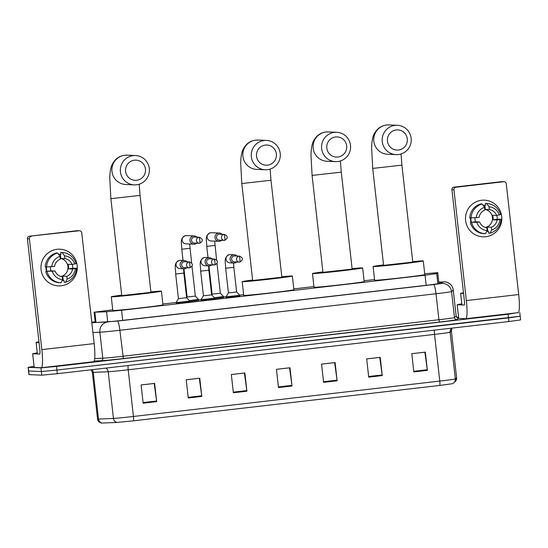 <?xml version="1.0" encoding="UTF-8"?>
<svg xmlns="http://www.w3.org/2000/svg" width="548" height="548" viewBox="0 0 548 548"><rect width="100%" height="100%" fill="white"/><g stroke="black" fill="none" stroke-linecap="round" stroke-linejoin="round"><path stroke-width="0.82" d="M239.873 296.132L226.194 297.667M214.878 299.023L201.198 300.557M189.889 301.907L176.203 303.441M198.582 300.304L189.841 301.503M223.57 297.413L214.837 298.612M112.724 309.812L94.14 312.23L106.565 311.744L121.553 310.278L425.063 275.212L436.729 273.603L437.742 272.63L424.714 273.781M374.565 279.569L364.084 280.775M313.929 286.57L293.796 288.899M243.641 294.687L239.661 295.153M226.153 296.708L223.529 297.016M201.164 299.598L198.534 299.9M176.168 302.482L162.872 304.024M95.236 322.012L92.626 322.608L106.107 322.025L121.101 320.553L428.57 285.035L440.243 283.426L441.4 282.309L438.838 282.412M518.381 312.538L508.106 314.237L56.513 366.406L40.97 367.886L28.099 367.318L34.058 366.386M457.018 317.491L458.58 317.313M519.785 312.62L520.189 316.264L508.517 317.888L56.923 370.058L41.381 371.53L28.503 370.962L41.381 371.53L56.923 370.058L520.045 316.237M439.777 385.436L133.438 420.823L117.053 422.433L101.387 423.077C98.928 422.255 97.654 420.912 97.565 419.049A18.358 0.418 -6.4 0 0 98.503 419.069L113.45 418.425A18.358 0.418 -6.4 0 0 133.431 416.466L439.77 381.079A4.59 0.664 83.4 0 1 439.777 385.436L452.497 383.696L453.943 382.751A4.59 4.59 46.2 0 0 455.326 378.935L456.607 377.702A18.358 0.418 -6.4 0 0 456.614 377.688L451.381 330.999A18.358 0.418 173.6 0 1 451.374 331.013L450.093 332.239A18.358 0.418 173.6 0 1 434.537 334.39L128.198 369.777A18.358 0.418 173.6 0 1 108.209 371.736L93.263 372.38A18.358 0.418 173.6 0 1 92.523 372.393A18.358 0.418 173.6 0 1 92.324 372.352L91.174 369.797M520.189 316.264L520.6 319.916L508.928 321.532L57.335 373.702L41.792 375.181L28.914 374.613L28.099 367.318M188.259 397.985L186.217 379.75L199.753 378.182L201.794 396.423L188.259 397.985M143.144 403.198L141.103 384.956L154.632 383.395L156.68 401.636L143.144 403.198M323.601 382.353L321.56 364.112L335.095 362.55L337.136 380.785L323.601 382.353M368.715 377.14L366.674 358.899L380.209 357.337L382.251 375.579L368.715 377.14M413.829 371.928L411.788 353.686L425.323 352.124L427.365 370.366L413.829 371.928M233.373 392.772L231.331 374.537L244.867 372.969L246.908 391.21L233.373 392.772M278.487 387.559L276.445 369.325L289.981 367.763L292.022 385.998L278.487 387.559M276.445 369.345L289.529 367.831L291.947 385.367A3.672 0.527 83.4 0 1 292.022 385.998M231.331 374.558L244.415 373.044L246.833 390.58A3.672 0.527 83.4 0 1 246.908 391.21M411.788 353.707L424.871 352.2L427.289 369.729A3.672 0.527 83.4 0 1 427.365 370.366M366.674 358.919L379.757 357.412L382.175 374.942A3.672 0.527 83.4 0 1 382.251 375.579M321.56 364.132L334.643 362.618L337.061 380.154A3.672 0.527 83.4 0 1 337.136 380.785M141.103 384.977L154.187 383.47L156.605 400.999A3.672 0.527 83.4 0 1 156.68 401.636M186.217 379.771L199.301 378.257L201.719 395.786A3.672 0.527 83.4 0 1 201.794 396.423M463.546 293.31A22.948 0.521 173.6 0 1 460.882 293.427A22.948 0.521 173.6 0 1 460.635 293.386A22.948 0.521 173.6 0 1 463.492 292.81M481.617 200.26A18.358 18.159 -87.6 0 1 501.708 216.412A18.358 18.159 -87.6 0 1 485.706 236.736A18.358 18.159 -87.6 0 1 465.615 220.584A18.358 18.159 -87.6 0 1 484.439 200.157A18.358 18.159 -87.6 0 1 501.81 217.844A18.358 18.159 -87.6 0 1 482.877 236.839A18.358 18.159 -87.6 0 1 465.512 219.159A18.358 18.159 -87.6 0 1 481.617 200.26M453.936 189.786L451.922 189.704A2.295 2.267 -87.6 0 1 453.922 187.163L455.936 187.245A2.295 2.267 92.4 0 0 453.936 189.786L466.362 300.585A18.358 2.651 -96.6 0 1 465.786 318.71A18.358 2.651 -96.6 0 1 465.732 318.71L458.724 318.415L457.162 304.729L458.697 318.409L457.162 304.729L461.8 303.77M518.059 312.668A18.358 2.651 -96.6 0 0 518.12 312.661A18.358 2.651 -96.6 0 0 518.696 294.543L506.27 183.744A2.295 2.267 92.4 0 0 503.756 181.724L501.749 181.635A2.295 2.267 -87.6 0 1 502.098 181.621L504.105 181.71M455.936 187.245L503.756 181.724M453.922 187.163L501.749 181.635M451.922 189.704L464.355 300.503A4.59 0.664 83.4 0 1 464.211 305.031A4.59 0.664 83.4 0 1 464.197 305.031L457.19 304.736M484.747 209.363A9.179 9.083 92.4 0 1 485.329 209.425L489.343 209.596A9.179 9.083 -87.6 0 1 496.563 215.398L492.542 215.227A9.179 9.083 92.4 0 1 493.056 219.789L497.07 219.96A9.179 9.083 -87.6 0 1 491.33 227.256L487.309 227.084A9.179 9.083 92.4 0 1 485.692 227.543M484.754 209.405A9.179 9.083 -87.6 0 1 485.391 227.454M471.075 222.433A13.31 13.166 -87.6 0 1 470.506 217.994M470.903 218.015A13.31 13.166 -87.6 0 0 471.431 222.283L476.829 222.296L479.603 221.974L475.582 221.803A9.179 9.083 92.4 0 1 475.006 217.809M486.617 231.571A13.31 13.166 -87.6 0 0 487.782 231.283L488.446 231.311L488.658 233.16L489.994 233.215L491.645 230.064L491.33 227.256M497.07 219.96L501.043 219.179L497.207 219.31A13.31 13.166 -87.6 0 0 496.858 215.364M484.144 233.681A15.145 14.981 -87.6 0 1 484.09 233.674A15.145 14.981 -87.6 0 1 470.273 222.522M469.759 217.967A15.145 14.981 -87.6 0 1 480.808 203.931L482.151 203.986L484.521 207.315L484.836 210.117A9.179 9.083 -87.6 0 0 479.089 217.419L469.759 217.967M501.043 219.179A15.145 14.981 -87.6 0 1 489.994 233.215M479.603 221.974A9.179 9.083 -87.6 0 0 486.816 227.776L487.131 230.585L485.487 233.736A15.145 14.981 -87.6 0 1 485.425 233.736A15.145 14.981 -87.6 0 1 471.609 222.584M471.102 218.022A15.145 14.981 -87.6 0 1 482.151 203.986M499.845 219.638A11.933 11.803 -87.6 0 1 491.645 230.064M487.131 230.585A11.933 11.803 -87.6 0 1 476.829 222.296M476.315 217.741A11.933 11.803 -87.6 0 1 484.521 207.315M483.021 205.205A13.31 13.166 -87.6 0 1 484.227 205.205L484.631 205.219A13.31 13.166 -87.6 0 1 484.857 205.233L485.528 205.26L485.323 203.411A15.145 14.981 -87.6 0 1 485.377 203.411A15.145 14.981 -87.6 0 1 485.432 203.418M483.048 205.247A13.31 13.166 -87.6 0 1 484.631 205.219M489.343 209.596L489.035 206.795L486.658 203.466L485.323 203.411M486.658 203.466A15.145 14.981 -87.6 0 1 486.713 203.472A15.145 14.981 -87.6 0 1 500.53 214.624L496.563 215.398M489.035 206.795A11.933 11.803 -87.6 0 1 499.338 215.076M485.329 209.425L484.857 205.233M493.056 219.789L497.207 219.31M487.782 231.283L487.309 227.084M471.431 222.283L475.582 221.803M396.252 129.951A10.097 9.987 92.4 0 0 387.45 141.131A10.097 9.987 92.4 0 0 398.499 150.015A10.097 9.987 92.4 0 0 407.301 138.836A10.097 9.987 92.4 0 0 396.252 129.951M398.341 154.55A14.686 14.529 -87.6 0 1 382.182 140.48A14.686 14.529 -87.6 0 1 397.327 125.28A14.686 14.529 -87.6 0 1 411.226 139.432A14.686 14.529 -87.6 0 1 398.341 154.55M383.593 265.362L412.781 262.088L401.91 165.147L372.722 168.421L383.593 265.362M412.733 261.622A25.242 0.575 173.6 0 1 423.001 260.855A25.242 0.575 173.6 0 1 423.275 260.91A25.242 0.575 173.6 0 1 400.067 264.088A25.242 0.575 173.6 0 1 373.373 266.588A25.242 0.575 173.6 0 1 373.106 266.534A25.242 0.575 173.6 0 1 383.538 264.896M423.275 260.91L424.81 274.589A25.242 0.575 173.6 0 1 401.602 277.768A25.242 0.575 173.6 0 1 374.907 280.268A25.242 0.575 173.6 0 1 374.633 280.213L373.106 266.534M335.616 136.959A10.097 9.987 92.4 0 0 326.814 148.138A10.097 9.987 92.4 0 0 337.869 157.023A10.097 9.987 92.4 0 0 346.665 145.843A10.097 9.987 92.4 0 0 335.616 136.959M337.705 161.55A14.686 14.529 -87.6 0 1 321.553 147.487A14.686 14.529 -87.6 0 1 336.698 132.287A14.686 14.529 -87.6 0 1 350.59 146.432A14.686 14.529 -87.6 0 1 337.705 161.55M322.957 272.363L352.152 269.089L341.274 172.147L312.086 175.422L322.957 272.363M352.097 268.63A25.242 0.575 173.6 0 1 362.365 267.862A25.242 0.575 173.6 0 1 362.639 267.91A25.242 0.575 173.6 0 1 339.431 271.089A25.242 0.575 173.6 0 1 312.744 273.596A25.242 0.575 173.6 0 1 312.47 273.541A25.242 0.575 173.6 0 1 322.909 271.904M362.639 267.91L364.173 281.59A25.242 0.575 173.6 0 1 340.966 284.768A25.242 0.575 173.6 0 1 314.278 287.275A25.242 0.575 173.6 0 1 314.004 287.221L312.47 273.541M265.328 145.076A10.097 9.987 92.4 0 0 256.526 156.255A10.097 9.987 92.4 0 0 267.582 165.14A10.097 9.987 92.4 0 0 276.377 153.961A10.097 9.987 92.4 0 0 265.328 145.076M267.417 169.674A14.686 14.529 -87.6 0 1 251.265 155.605A14.686 14.529 -87.6 0 1 266.41 140.404A14.686 14.529 -87.6 0 1 280.302 154.557A14.686 14.529 -87.6 0 1 267.417 169.674M252.669 280.487L281.864 277.213L270.986 180.271L241.798 183.546L252.669 280.487M281.809 276.747A25.242 0.575 173.6 0 1 292.077 275.98A25.242 0.575 173.6 0 1 292.351 276.034A25.242 0.575 173.6 0 1 269.143 279.213A25.242 0.575 173.6 0 1 242.456 281.713A25.242 0.575 173.6 0 1 242.182 281.658A25.242 0.575 173.6 0 1 252.621 280.021M292.351 276.034L293.886 289.714A25.242 0.575 173.6 0 1 270.678 292.892A25.242 0.575 173.6 0 1 243.99 295.393A25.242 0.575 173.6 0 1 243.716 295.338L242.182 281.658M134.404 160.201A10.097 9.987 92.4 0 0 125.608 171.38A10.097 9.987 92.4 0 0 136.657 180.265A10.097 9.987 92.4 0 0 145.46 169.085A10.097 9.987 92.4 0 0 134.404 160.201M136.5 184.792A14.686 14.529 -87.6 0 1 120.341 170.729A14.686 14.529 -87.6 0 1 135.486 155.529A14.686 14.529 -87.6 0 1 149.385 169.681A14.686 14.529 -87.6 0 1 136.5 184.792M121.752 295.605L150.94 292.331L140.069 195.396L110.874 198.671L121.752 295.605M150.885 291.872A25.242 0.575 173.6 0 1 161.16 291.104A25.242 0.575 173.6 0 1 161.427 291.159A25.242 0.575 173.6 0 1 138.226 294.338A25.242 0.575 173.6 0 1 111.532 296.838A25.242 0.575 173.6 0 1 111.258 296.783A25.242 0.575 173.6 0 1 121.697 295.146M161.427 291.159L162.962 304.839A25.242 0.575 173.6 0 1 139.761 308.01A25.242 0.575 173.6 0 1 113.066 310.517A25.242 0.575 173.6 0 1 112.792 310.463L111.258 296.783M217.008 263.567L220.33 293.221L212.124 294.139L208.952 265.903A4.131 4.089 92.4 0 0 211.843 264.876M221.995 234.304A4.131 4.089 92.4 0 0 214.987 237.633A4.131 4.089 92.4 0 0 221.741 240.271M224.495 234.414L219.577 234.202A2.98 2.952 92.4 0 0 216.515 237.524A2.98 2.952 92.4 0 0 219.323 240.168L224.242 240.373A2.98 2.952 92.4 0 0 224.701 240.36A2.98 0.432 83.4 0 1 224.701 240.36A2.98 0.432 83.4 0 0 224.803 237.414A2.98 0.432 -96.6 0 0 224.036 234.428A2.98 2.952 92.4 0 0 221.419 237.503A2.98 2.952 92.4 0 0 224.242 240.373L224.707 240.36C228.194 238.229 228.119 236.25 224.495 234.414A2.98 2.952 92.4 0 0 224.036 234.428M220.33 293.221L223.474 296.564L214.378 297.728M192.012 266.458L195.335 296.105L187.128 297.03L183.964 268.787M197.006 237.195A4.131 4.089 92.4 0 0 189.992 240.524A4.131 4.089 92.4 0 0 196.753 243.154M199.499 237.298L194.581 237.092A2.98 2.952 92.4 0 0 191.526 240.408A2.98 2.952 92.4 0 0 194.328 243.052L199.246 243.264A2.98 2.952 92.4 0 0 199.705 243.244A2.98 0.432 83.4 0 1 199.705 243.244A2.98 0.432 83.4 0 0 199.808 240.298A2.98 0.432 -96.6 0 0 199.04 237.318A2.98 2.952 92.4 0 0 196.424 240.387A2.98 2.952 92.4 0 0 199.246 243.264L199.712 243.244C203.198 241.113 203.13 239.134 199.499 237.298A2.98 2.952 92.4 0 0 199.04 237.318M195.335 296.105L198.486 299.448L189.382 300.619M233.825 267.308L236.633 291.94L232.838 292.461L228.42 292.858L225.66 268.239C225.714 262.321 223.228 257.464 229.304 254.656L230.256 254.587A4.131 4.089 92.4 0 0 226.023 259.183A4.131 4.089 92.4 0 0 229.907 262.841L233.969 263.013A4.131 4.089 92.4 0 0 236.839 261.985M237.092 256.026A4.131 4.089 92.4 0 0 230.085 259.355A4.131 4.089 92.4 0 0 233.969 263.013M236.633 291.94L239.777 295.276L226.098 296.811L226.201 297.783M239.586 256.135L234.674 255.923A2.98 2.952 92.4 0 0 231.612 259.245A2.98 2.952 92.4 0 0 234.414 261.882L239.332 262.095A2.98 2.952 92.4 0 0 239.791 262.081A2.98 0.432 83.4 0 0 239.805 262.074A2.98 0.432 83.4 0 0 239.894 259.136A2.98 0.432 -96.6 0 0 239.127 256.149A2.98 2.952 92.4 0 0 236.51 259.218A2.98 2.952 92.4 0 0 239.332 262.095L239.805 262.074C243.285 259.951 243.216 257.964 239.586 256.135A2.98 2.952 92.4 0 0 239.127 256.149M208.836 270.191L211.638 294.824L207.843 295.345L203.431 295.749L200.671 271.123C200.726 265.205 198.239 260.348 204.315 257.539L205.267 257.478A4.131 4.089 92.4 0 0 201.027 262.067A4.131 4.089 92.4 0 0 204.911 265.725L208.973 265.903A4.131 4.089 92.4 0 1 205.089 262.245A4.131 4.089 92.4 0 1 212.097 258.916M211.638 294.824L214.782 298.167L201.102 299.701L201.212 300.674M214.597 259.019L209.679 258.814A2.98 2.952 92.4 0 0 206.617 262.129A2.98 2.952 92.4 0 0 209.425 264.773L214.343 264.979A2.98 2.952 92.4 0 0 214.802 264.965A2.98 0.432 83.4 0 1 214.802 264.965A2.98 0.432 83.4 0 0 214.905 262.019A2.98 0.432 -96.6 0 0 214.138 259.04A2.98 2.952 92.4 0 0 211.521 262.108A2.98 2.952 92.4 0 0 214.343 264.979L214.809 264.965C218.296 262.834 218.22 260.855 214.597 259.019A2.98 2.952 92.4 0 0 214.138 259.04M186.642 297.715L178.436 298.633L175.675 274.014C175.73 268.095 173.243 263.239 179.319 260.423L180.271 260.362A4.131 4.089 92.4 0 0 176.038 264.958A4.131 4.089 92.4 0 0 179.922 268.616L183.977 268.787A4.131 4.089 92.4 0 0 186.854 267.76M187.108 261.8A4.131 4.089 92.4 0 0 180.093 265.129A4.131 4.089 92.4 0 0 183.977 268.787M183.84 273.082L186.649 297.715L189.793 301.051L176.107 302.585L176.216 303.558M189.601 261.91L184.683 261.697A2.98 2.952 92.4 0 0 181.628 265.02A2.98 2.952 92.4 0 0 184.429 267.657L189.348 267.869A2.98 2.952 92.4 0 0 189.807 267.849A2.98 0.432 83.4 0 1 189.807 267.849A2.98 0.432 83.4 0 0 189.909 264.91A2.98 0.432 -96.6 0 0 189.142 261.923A2.98 2.952 92.4 0 0 186.526 264.992A2.98 2.952 92.4 0 0 189.348 267.869L189.814 267.849C193.3 265.725 193.232 263.739 189.601 261.91A2.98 2.952 92.4 0 0 189.142 261.923M57.088 249.299A18.358 18.159 -87.6 0 1 77.179 265.458A18.358 18.159 -87.6 0 1 61.184 285.782A18.358 18.159 -87.6 0 1 41.093 269.623A18.358 18.159 -87.6 0 1 59.917 249.196A18.358 18.159 -87.6 0 1 77.289 266.883A18.358 18.159 -87.6 0 1 58.355 285.885A18.358 18.159 -87.6 0 1 40.984 268.198A18.358 18.159 -87.6 0 1 57.088 249.299M34.175 367.448L32.64 353.768L34.202 367.455L32.64 353.768L37.278 352.816M34.202 367.455L41.203 367.756A18.358 2.651 -96.6 0 0 41.264 367.749A18.358 2.651 -96.6 0 0 41.84 349.631L29.407 238.825L27.4 238.743L39.826 349.542A4.59 0.664 83.4 0 1 39.682 354.077A4.59 0.664 83.4 0 1 39.668 354.077L32.668 353.775M93.537 361.707A18.358 2.651 -96.6 0 0 93.598 361.707A18.358 2.651 -96.6 0 0 94.167 343.582L81.741 232.784A2.295 2.267 92.4 0 0 79.234 230.763L77.22 230.681A2.295 2.267 -87.6 0 1 77.576 230.667L79.583 230.749M27.4 238.743A2.295 2.267 -87.6 0 1 29.4 236.202L79.234 230.763M31.407 236.291A2.295 2.267 92.4 0 0 29.407 238.825M29.4 236.202L77.22 230.681M60.225 258.403A9.179 9.083 92.4 0 1 60.801 258.464L64.822 258.635A9.179 9.083 -87.6 0 1 72.035 264.437L68.02 264.266A9.179 9.083 92.4 0 1 68.527 268.828L72.548 269A9.179 9.083 -87.6 0 1 66.801 276.302L62.78 276.13A9.179 9.083 92.4 0 1 61.164 276.589M60.232 258.444A9.179 9.083 -87.6 0 1 60.869 276.5M46.553 271.472A13.31 13.166 -87.6 0 1 45.977 267.04M46.381 267.054A13.31 13.166 -87.6 0 0 46.909 271.329L55.074 271.02L51.06 270.849A9.179 9.083 92.4 0 1 50.485 266.849M62.088 280.61A13.31 13.166 -87.6 0 0 63.253 280.323L63.924 280.35L64.13 282.199L65.472 282.254L67.116 279.103L66.801 276.302M72.548 269L76.521 268.225L72.678 268.349A13.31 13.166 -87.6 0 0 72.336 264.403M59.622 282.72A15.145 14.981 -87.6 0 1 59.561 282.72A15.145 14.981 -87.6 0 1 45.744 271.568M45.237 267.006A15.145 14.981 -87.6 0 1 56.286 252.971L57.622 253.032L59.999 256.354L60.307 259.163A9.179 9.083 -87.6 0 0 54.567 266.458L45.237 267.006M76.521 268.225A15.145 14.981 -87.6 0 1 65.472 282.254M55.074 271.02A9.179 9.083 -87.6 0 0 62.294 276.822L62.609 279.624L60.958 282.775A15.145 14.981 -87.6 0 1 60.903 282.775A15.145 14.981 -87.6 0 1 47.087 271.623M46.573 267.061A15.145 14.981 -87.6 0 1 57.622 253.032M75.323 268.678A11.933 11.803 -87.6 0 1 67.116 279.103M62.609 279.624A11.933 11.803 -87.6 0 1 52.3 271.335M51.793 266.78A11.933 11.803 -87.6 0 1 59.999 256.354M58.492 254.245A13.31 13.166 -87.6 0 1 59.705 254.245L60.102 254.258A13.31 13.166 -87.6 0 1 60.335 254.272L60.999 254.299L60.794 252.45A15.145 14.981 -87.6 0 1 60.855 252.457A15.145 14.981 -87.6 0 1 60.91 252.457M58.52 254.293A13.31 13.166 -87.6 0 1 60.102 254.258M64.822 258.635L64.506 255.834L62.136 252.512L60.794 252.45M62.136 252.512A15.145 14.981 -87.6 0 1 62.191 252.512A15.145 14.981 -87.6 0 1 76.008 263.663L72.035 264.437M64.506 255.834A11.933 11.803 -87.6 0 1 74.809 264.122M60.801 258.464L60.335 254.272M68.527 268.828L72.678 268.349M63.253 280.323L62.78 276.13M46.909 271.329L51.06 270.849M39.024 342.349A22.948 0.521 173.6 0 1 36.36 342.473A22.948 0.521 173.6 0 1 36.113 342.425A22.948 0.521 173.6 0 1 38.963 341.849M438.975 283.693L437.736 272.644L438.982 283.686M437.879 283.857L436.729 273.603M426.193 285.309L425.063 275.212M122.69 320.368L121.553 310.278M107.709 321.923L106.565 311.744M95.989 322.464L94.845 312.25M91.831 322.745L117.505 321.087L433.639 284.563L441.421 283.494L443.099 281.877L438.811 282.179L444.421 281.802L446.867 282.227L449.572 283.597C451.682 285.207 452.908 287.33 453.251 289.967A18.358 0.418 173.6 0 1 453.244 289.981L456.162 315.97A18.358 0.418 -6.4 0 0 456.162 315.956A2.295 2.295 -133.8 0 0 458.655 318.004M458.018 317.943A20.653 0.466 173.6 0 1 458.477 317.936A20.653 0.466 173.6 0 1 458.649 317.956M458.655 318.032L457.011 319.614A20.653 0.466 173.6 0 1 439.51 322.025L123.375 358.55A20.653 0.466 173.6 0 1 100.887 360.748L94.194 361.043M508.106 314.237L508.928 321.532M28.243 367.345L29.065 374.64M40.97 367.886L41.792 375.181M56.513 366.406L57.335 373.702M443.099 281.877A9.179 9.172 46.2 0 1 453.244 289.981L451.559 291.598L454.477 317.587L456.162 315.97C458.155 319.361 458.128 317.402 458.128 317.95L458.128 317.95M441.421 283.494A9.179 9.172 46.2 0 1 451.559 291.598A18.358 0.418 173.6 0 1 436.003 293.742L438.921 319.731A18.358 0.418 -6.4 0 0 454.477 317.587A2.295 2.295 -133.8 0 0 457.011 319.614M433.639 284.563A9.179 1.322 83.4 0 1 436.003 293.742L119.868 330.266A18.358 0.418 173.6 0 1 99.88 332.218L102.798 358.214A18.358 0.418 -6.4 0 0 122.786 356.255L438.921 319.731L439.51 322.025M107.511 322.066A9.179 8.713 -92.5 0 0 99.88 332.218L92.927 332.52M94.694 358.563L102.798 358.214A2.295 2.178 87.5 0 1 100.887 360.748M117.505 321.087A9.179 1.322 83.4 0 1 119.868 330.266L123.375 358.55M95.16 321.82L91.776 322.231L95.16 321.82A9.179 1.322 83.4 0 1 95.16 321.82A9.179 1.322 83.4 0 1 95.188 321.82M456.614 377.688L455.224 381.524A4.59 4.59 46.2 0 0 456.607 377.702L451.374 331.013A4.59 4.59 -133.8 0 1 452.018 328.108L451.381 330.999M133.438 420.823A4.59 0.664 -96.6 0 0 133.431 416.466L128.198 369.777A4.59 0.664 83.4 0 1 128.15 365.523M117.053 422.433A4.59 4.357 -92.5 0 1 113.45 418.425L108.209 371.736A4.59 4.357 87.5 0 0 105.743 368.112M434.489 330.136A4.59 0.664 83.4 0 0 434.537 334.39L439.77 381.079A18.358 0.418 -6.4 0 0 455.326 378.935L450.093 332.239A4.59 4.59 -133.8 0 1 451.477 328.416L451.799 328.136M102.106 423.077A4.59 4.357 -92.5 0 1 98.503 419.069L93.263 372.38A4.59 4.357 87.5 0 0 92.043 369.695M278.418 386.929L291.947 385.367M323.532 381.716L337.061 380.154M368.646 376.503L382.175 374.942M413.761 371.291L427.289 369.729M233.304 392.142L246.833 390.58M188.19 397.348L201.719 395.786M143.076 402.561L156.605 400.999M466.362 300.585L518.696 294.543M372.722 168.421L371.619 147.864C371.702 143.747 372.099 140.343 372.818 137.644C373.394 134.835 374.976 132.034 377.572 129.239C380.052 126.869 383.025 125.458 386.491 125.013L388.888 124.923A14.686 14.529 92.4 0 0 373.743 140.124A14.686 14.529 92.4 0 0 387.642 154.269L396.081 154.632M312.086 175.422L310.983 154.872C311.065 150.755 311.47 147.344 312.182 144.645C312.757 141.836 314.34 139.034 316.936 136.247C319.416 133.87 322.388 132.458 325.855 132.013L328.259 131.931A14.686 14.529 92.4 0 0 313.114 147.124A14.686 14.529 92.4 0 0 327.005 161.276L335.445 161.633M241.798 183.546L240.695 162.989C240.778 158.872 241.182 155.468 241.894 152.769C242.469 149.953 244.052 147.159 246.648 144.364C249.128 141.987 252.101 140.583 255.567 140.137L257.971 140.048A14.686 14.529 92.4 0 0 242.826 155.248A14.686 14.529 92.4 0 0 256.717 169.394L265.157 169.75M110.874 198.671L109.771 178.114C109.86 173.997 110.258 170.586 110.977 167.887C111.552 165.078 113.135 162.277 115.724 159.489C118.204 157.112 121.177 155.707 124.643 155.255L127.047 155.173A14.686 14.529 92.4 0 0 111.902 170.373A14.686 14.529 92.4 0 0 125.793 184.518L134.239 184.875M214.926 245.429L206.76 246.353C206.815 240.435 204.329 235.578 210.405 232.77L211.357 232.708A4.131 4.089 92.4 0 0 207.103 237.113A4.131 4.089 92.4 0 0 211.007 240.962L218.871 241.291M189.93 248.313L181.765 249.244C181.82 243.326 179.34 238.469 185.416 235.661L186.368 235.592A4.131 4.089 92.4 0 0 182.114 239.997A4.131 4.089 92.4 0 0 186.012 243.846L193.876 244.182M233.558 262.999L233.873 267.314L225.66 268.239M208.569 265.883L208.877 270.205L200.671 271.123M183.573 268.773L183.881 273.089L175.675 274.014M41.84 349.631L94.167 343.582M95.29 322.491L94.14 312.23M453.251 289.967L456.162 315.956M455.224 381.524L453.943 382.751M97.565 419.049L92.324 372.352M460.635 293.386L461.93 304.935M465.786 318.71L518.12 312.661M485.425 233.736L484.09 233.674M486.713 203.472L485.377 203.411M401.04 153.967L401.91 165.147M388.888 124.923L397.327 125.28M340.404 160.975L341.274 172.147M328.259 131.931L336.698 132.287M270.116 169.092L270.986 180.271M257.971 140.048L266.41 140.404M139.199 184.217L140.069 195.396M127.047 155.173L135.486 155.529M216.597 259.91L214.658 241.113M208.021 257.594L206.76 246.353M212.124 294.139L211.686 294.879M223.474 296.564L223.584 297.53M211.357 232.708L219.221 233.044M191.601 262.793L189.67 244.004M183.025 260.478L181.765 249.244M187.128 297.03L186.697 297.763M198.486 299.448L198.595 300.42M186.368 235.592L194.232 235.928M228.42 292.858L226.098 296.811M230.256 254.587L234.318 254.758M239.777 295.276L239.887 296.249M203.431 295.749L201.102 299.701M205.267 257.478L209.322 257.649M214.782 298.167L214.891 299.133M178.436 298.633L176.107 302.585M180.271 260.362L184.334 260.533M189.793 301.051L189.903 302.023M41.264 367.749L93.598 361.707M60.903 282.775L59.561 282.72M62.191 252.512L60.855 252.457M36.113 342.425L37.408 353.981"/></g></svg>
